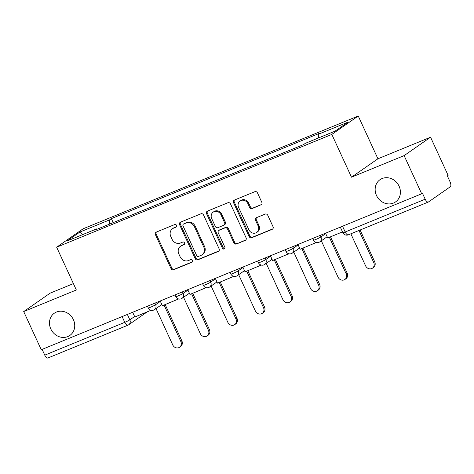 <?xml version="1.0" encoding="UTF-8"?>
<svg xmlns="http://www.w3.org/2000/svg" width="474" height="474" viewBox="0 0 474 474"><rect width="100%" height="100%" fill="white"/><g stroke="black" fill="none" stroke-linecap="round" stroke-linejoin="round"><path stroke-width="0.71" d="M176.541 225.363A1.458 1.304 -124.9 0 0 174.722 224.54L156.307 232.094A2.08 1.866 -124.9 0 0 155.436 234.683L171.025 268.574A2.08 1.866 -124.9 0 0 173.626 269.747L192.041 262.193A1.458 1.304 -124.9 0 0 190.832 259.562L188.445 260.534A6.654 5.966 -124.9 0 1 180.126 256.784L178.828 253.963A6.654 5.966 -124.9 0 1 180.57 246.225A6.654 5.966 -124.9 0 1 181.607 245.662L183.989 244.685A1.458 1.304 -124.9 0 0 182.78 242.048L180.393 243.026A6.654 5.966 -124.9 0 1 172.074 239.275L170.776 236.455A6.654 5.966 -124.9 0 1 172.518 228.717A6.654 5.966 -124.9 0 1 173.555 228.154L175.937 227.176A1.458 1.304 -124.9 0 0 176.541 225.363M376.474 195.442A13.562 12.158 -124.9 0 0 395.529 201.942A13.562 12.158 -124.9 0 0 399.084 186.175A13.562 12.158 -124.9 0 0 380.029 179.682A13.562 12.158 -124.9 0 0 376.474 195.442M50.801 328.95A13.562 12.158 -124.9 0 0 69.856 335.45A13.562 12.158 -124.9 0 0 73.405 319.683A13.562 12.158 -124.9 0 0 54.35 313.19A13.562 12.158 -124.9 0 0 50.801 328.95M260.967 204.964A2.08 1.866 -124.9 0 0 261.832 202.368L257.459 192.865A2.08 1.866 -124.9 0 0 254.858 191.692L234.405 200.075A2.08 1.866 -124.9 0 0 233.534 202.671L249.123 236.562A2.08 1.866 -124.9 0 0 251.724 237.729L272.177 229.345A2.08 1.866 -124.9 0 0 273.048 226.75L267.763 215.267A2.08 1.866 -124.9 0 0 265.162 214.094L256.41 217.684A2.08 1.866 -124.9 0 0 255.539 220.28L258.164 225.974A5.564 4.989 -124.9 0 1 256.707 232.438A5.564 4.989 -124.9 0 1 248.886 229.772L238.623 207.464A5.564 4.989 -124.9 0 1 240.081 200.994A5.564 4.989 -124.9 0 1 247.902 203.66L249.608 207.381A2.08 1.866 -124.9 0 0 252.209 208.554L261.565 204.543M331.824 134.415L351.495 177.187L404.126 155.614L421.682 193.783L41.256 349.735L23.7 311.566L76.332 289.987L56.655 247.215L331.824 134.415L358.249 116.006L83.086 228.806L56.655 247.215M203.542 214.965A2.08 1.866 -124.9 0 0 200.946 213.792L180.487 222.176A2.08 1.866 -124.9 0 0 179.622 224.771L195.211 258.662A2.08 1.866 -124.9 0 0 197.806 259.835L218.265 251.445A2.08 1.866 -124.9 0 0 219.13 248.856L203.542 214.965M207.446 211.126L227.899 202.742A2.08 1.866 -124.9 0 1 230.5 203.915L246.089 237.8A2.08 1.866 -124.9 0 1 245.224 240.395L236.467 243.986A2.08 1.866 -124.9 0 1 233.866 242.812L227.544 229.066A2.08 1.866 -124.9 0 0 224.949 227.899L219.136 230.275A2.08 1.866 -124.9 0 0 218.271 232.87L224.854 247.179A1.458 1.304 -124.9 0 1 222.424 248.175L206.575 213.721A2.08 1.866 -124.9 0 1 207.446 211.126M404.126 155.614L430.558 137.205L448.114 175.374L447.343 175.913L450.075 181.856A4.236 1.843 67.7 0 1 450.3 186.768L428.496 201.954A4.236 1.843 67.7 0 1 428.336 202.043L348.331 234.837A4.236 1.843 -112.3 0 1 345.185 231.987L425.19 199.193A4.236 1.843 67.7 0 0 428.336 202.043M73.399 283.618L50.131 293.157L23.7 311.566M430.558 137.205L377.926 158.784L358.249 116.006M421.682 193.783L422.453 193.244L425.19 199.193M48.07 357.906A4.236 1.843 -112.3 0 1 47.91 357.994A4.236 1.843 -112.3 0 1 44.763 355.144L124.769 322.344A4.236 0.367 -24.7 0 0 129.84 319.826L134.61 316.508M42.115 349.385L44.763 355.144M97.022 229.256L96.601 228.906L66.929 241.07L79.875 232.059L109.547 219.895L109.737 224.042M318.469 137.958L318.303 134.314L320.116 133.052L111.36 218.633L109.547 219.895M318.303 134.314L347.975 122.15L335.029 131.168L305.363 143.332L303.55 144.594L94.794 230.168L96.601 228.906M351.495 177.187L377.926 158.784M113.197 222.626L111.36 218.633M79.875 232.059L82.66 234.624M176.47 226.738L174.325 227.615A6.654 5.966 -124.9 0 0 173.288 228.178L172.518 228.717M180.57 246.225L181.346 245.686A6.654 5.966 -124.9 0 1 182.377 245.129L184.528 244.246M156.408 232.047A2.08 1.866 -124.9 0 0 156.207 234.15L171.795 268.035A2.08 1.866 -124.9 0 0 174.396 269.208L192.58 261.755M180.594 222.134A2.08 1.866 -124.9 0 0 180.393 224.232L195.981 258.123A2.08 1.866 -124.9 0 0 198.576 259.296L218.929 250.953M183.61 224.03A1.458 1.304 -124.9 0 0 183 225.849L196.68 255.593A1.458 1.304 -124.9 0 0 198.499 256.416L201.017 255.385A6.654 5.966 -124.9 0 0 202.048 254.822A6.654 5.966 -124.9 0 0 203.79 247.084L194.441 226.75A6.654 5.966 -124.9 0 0 186.122 222.999L183.61 224.03L184.38 223.497A1.458 1.304 -124.9 0 0 184.155 223.615L183.379 224.155M202.048 254.822L202.819 254.283A6.654 5.966 -124.9 0 0 204.561 246.551L203.79 247.084M184.38 223.497L186.892 222.466A6.654 5.966 -124.9 0 1 195.211 226.217L204.561 246.551M245.888 239.903L236.467 243.986M218.816 230.453L219.586 229.914A2.08 1.866 -124.9 0 1 219.906 229.742L225.719 227.36A2.08 1.866 -124.9 0 1 228.314 228.533L234.636 242.273A2.08 1.866 -124.9 0 0 237.237 243.446M207.553 211.084A2.08 1.866 -124.9 0 0 207.351 213.182L223.195 247.635A1.458 1.304 -124.9 0 0 224.8 248.524M220.985 214.805A5.564 4.989 -124.9 0 0 213.17 212.139A5.564 4.989 -124.9 0 0 211.712 218.609L215.326 226.471A2.08 1.866 -124.9 0 0 217.927 227.638L223.734 225.263A2.08 1.866 -124.9 0 0 224.599 222.667L220.985 214.805L221.755 214.272A5.564 4.989 -124.9 0 0 213.94 211.605L213.17 212.139M224.054 225.085L224.824 224.546A2.08 1.866 -124.9 0 0 225.369 222.128L224.599 222.667M221.755 214.272L225.369 222.128M240.081 200.994L240.851 200.461A5.564 4.989 -124.9 0 1 248.672 203.127L250.379 206.842A2.08 1.866 -124.9 0 0 252.98 208.015L261.63 204.472M256.707 232.438L257.477 231.904A5.564 4.989 -124.9 0 0 258.934 225.434L258.164 225.974M256.517 217.643A2.08 1.866 -124.9 0 0 256.31 219.74L258.934 225.434M234.506 200.034A2.08 1.866 -124.9 0 0 234.304 202.131L249.893 236.022A2.08 1.866 -124.9 0 0 252.494 237.196L272.846 228.853M156.023 308.574L172.732 344.906A4.876 4.373 -124.9 0 0 179.581 347.241A4.876 4.373 -124.9 0 0 180.861 341.576L181.862 340.877A4.876 4.373 55.1 0 1 180.582 346.541L179.581 347.241M165.171 304.592L181.862 340.877M151.04 310.245L134.847 317.023L132.655 312.265M150.566 310.577L150.288 309.972M164.057 305.049L180.861 341.576M183.574 297.281L200.289 333.613A4.876 4.373 -124.9 0 0 207.132 335.947A4.876 4.373 -124.9 0 0 208.412 330.283L209.413 329.584A4.876 4.373 55.1 0 1 208.133 335.248L207.132 335.947M192.722 293.299L209.413 329.584M178.591 298.952L162.398 305.73L160.212 300.972M178.117 299.284L177.839 298.679M191.609 293.756L208.412 330.283M211.126 285.982L227.84 322.32A4.876 4.373 -124.9 0 0 234.683 324.654A4.876 4.373 -124.9 0 0 235.963 318.984L236.964 318.291A4.876 4.373 55.1 0 1 235.685 323.955L234.683 324.654M220.274 282L236.964 318.291M206.143 287.659L189.95 294.431L187.763 289.679M205.669 287.991L205.39 287.386M219.16 282.457L235.963 318.984M238.677 274.689L255.391 311.021A4.876 4.373 -124.9 0 0 262.235 313.355A4.876 4.373 -124.9 0 0 263.514 307.691L264.516 306.992A4.876 4.373 55.1 0 1 263.242 312.662L262.235 313.355M247.825 270.707L264.516 306.992M233.694 276.366L217.501 283.138L215.315 278.38M233.22 276.697L232.941 276.093M246.711 271.164L263.514 307.691M266.228 263.396L282.942 299.728A4.876 4.373 -124.9 0 0 289.792 302.062A4.876 4.373 -124.9 0 0 291.066 296.398L292.067 295.699A4.876 4.373 55.1 0 1 290.793 301.363L289.792 302.062M275.376 259.414L292.067 295.699M261.245 265.067L245.052 271.845L242.866 267.087M260.771 265.399L260.493 264.794M274.262 259.871L291.066 296.398M293.779 252.103L310.494 288.435A4.876 4.373 -124.9 0 0 317.343 290.769A4.876 4.373 -124.9 0 0 318.617 285.105L319.618 284.406A4.876 4.373 55.1 0 1 318.344 290.07L317.343 290.769M302.927 248.121L319.618 284.406M288.802 253.774L272.603 260.552L270.417 255.794M288.322 254.105L288.044 253.501M301.814 248.577L318.617 285.105M321.331 240.804L338.045 277.142A4.876 4.373 -124.9 0 0 344.894 279.476A4.876 4.373 -124.9 0 0 346.168 273.806L347.169 273.113A4.876 4.373 55.1 0 1 345.896 278.777L344.894 279.476M330.479 236.822L347.169 273.113M316.354 242.481L300.155 249.253L297.968 244.501M315.874 242.812L315.595 242.208M329.371 237.278L346.168 273.806M350.861 233.801L365.596 265.843A4.876 4.373 -124.9 0 0 372.446 268.177A4.876 4.373 -124.9 0 0 373.719 262.513L374.721 261.814A4.876 4.373 55.1 0 1 373.447 267.484L372.446 268.177M360.098 230.014L374.721 261.814M342.506 231.893L327.706 237.96L325.519 233.202M358.984 230.471L373.719 262.513M127.364 314.434L129.84 319.826A4.236 3.798 -124.9 0 1 128.732 324.749A4.236 3.798 -124.9 0 1 128.075 325.111A4.236 1.843 -112.3 0 1 127.915 325.194A4.236 1.843 -112.3 0 1 124.769 322.344L122.12 316.585M320.223 235.377L320.939 236.929L325.703 233.605M292.671 246.67L293.388 248.222L298.152 244.904M265.12 257.963L265.837 259.515L270.601 256.197M237.569 269.256L238.286 270.808L243.049 267.49M210.018 280.555L210.734 282.107L215.498 278.783M182.466 291.848L183.183 293.4L187.947 290.082M154.915 303.141L155.626 304.693L160.396 301.375M147.455 306.198L148.244 307.916A4.236 0.367 -24.7 0 0 151.384 306.862A4.236 0.367 -24.7 0 0 155.626 304.693A4.236 3.798 55.1 0 1 154.518 309.623A4.236 3.798 55.1 0 1 153.86 309.978M175.007 294.905L175.795 296.617A4.236 0.367 -24.7 0 0 178.935 295.569A4.236 0.367 -24.7 0 0 183.183 293.4A4.236 3.798 55.1 0 1 182.069 298.324A4.236 3.798 55.1 0 1 181.412 298.685M202.558 283.612L203.352 285.324A4.236 0.367 -24.7 0 0 206.486 284.276A4.236 0.367 -24.7 0 0 210.734 282.107A4.236 3.798 55.1 0 1 209.621 287.031A4.236 3.798 55.1 0 1 208.963 287.392M230.115 272.313L230.903 274.031A4.236 0.367 -24.7 0 0 234.038 272.983A4.236 0.367 -24.7 0 0 238.286 270.808A4.236 3.798 55.1 0 1 237.172 275.738A4.236 3.798 55.1 0 1 236.514 276.093M257.666 261.02L258.454 262.732A4.236 0.367 -24.7 0 0 261.595 261.684A4.236 0.367 -24.7 0 0 265.837 259.515A4.236 3.798 55.1 0 1 264.723 264.445A4.236 3.798 55.1 0 1 264.065 264.8M285.218 249.727L286.006 251.439A4.236 0.367 -24.7 0 0 289.146 250.391A4.236 0.367 -24.7 0 0 293.388 248.222A4.236 3.798 55.1 0 1 292.28 253.146A4.236 3.798 55.1 0 1 291.623 253.507M312.769 238.434L313.557 240.146A4.236 0.367 -24.7 0 0 316.697 239.097A4.236 0.367 -24.7 0 0 320.939 236.929A4.236 3.798 55.1 0 1 319.832 241.853A4.236 3.798 55.1 0 1 319.174 242.214M342.53 226.228L345.185 231.987A4.236 0.367 -24.7 0 1 342.874 232.687A4.236 4.236 0 0 0 348.331 234.837A4.236 1.843 -112.3 0 0 348.491 234.754M174.325 227.615L173.555 228.154M184.41 244.394L183.989 244.685M182.377 245.129L181.607 245.662M192.462 261.903L192.041 262.193M174.396 269.208L173.626 269.747M171.795 268.035L171.025 268.574M156.207 234.15L155.436 234.683M176.358 226.886L175.937 227.176M218.864 251.03L218.265 251.445M198.576 259.296L197.806 259.835M195.981 258.123L195.211 258.662M180.393 224.232L179.622 224.771M195.211 226.217L194.441 226.75M186.892 222.466L186.122 222.999M245.822 239.98L245.224 240.395M234.636 242.273L233.866 242.812M228.314 228.533L227.544 229.066M225.719 227.36L224.949 227.899M219.906 229.742L219.136 230.275M223.195 247.635L222.424 248.175M207.351 213.182L206.575 213.721M252.98 208.015L252.209 208.554M250.379 206.842L249.608 207.381M248.672 203.127L247.902 203.66M256.31 219.74L255.539 220.28M272.781 228.93L272.177 229.345M252.494 237.196L251.724 237.729M249.893 236.022L249.123 236.562M234.304 202.131L233.534 202.671M148.244 307.916A4.236 4.236 0 0 0 154.518 309.623L161.841 304.521M175.795 296.617A4.236 4.236 0 0 0 182.069 298.324L189.393 293.228M203.352 285.324A4.236 4.236 0 0 0 209.621 287.031L216.944 281.929M230.903 274.031A4.236 4.236 0 0 0 237.172 275.738L244.495 270.636M258.454 262.732A4.236 4.236 0 0 0 264.723 264.445L272.046 259.343M286.006 251.439A4.236 4.236 0 0 0 292.28 253.146L299.598 248.05M313.557 240.146A4.236 4.236 0 0 0 319.832 241.853L327.155 236.751M340.32 227.135L342.874 232.687M146.958 312.058L128.732 324.749A4.236 4.236 0 0 1 127.915 325.194L47.91 357.994"/></g></svg>
